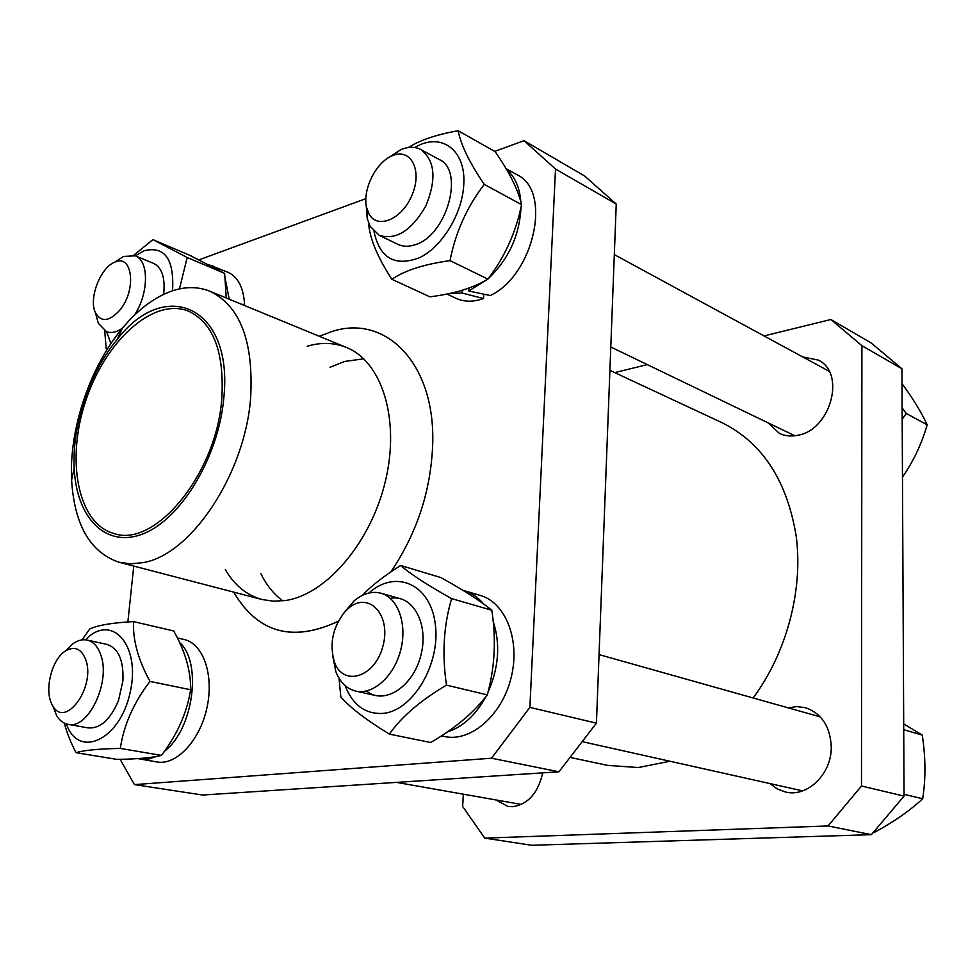 <?xml version="1.0" encoding="UTF-8"?>
<svg xmlns="http://www.w3.org/2000/svg" width="976" height="976" viewBox="0 0 976 976"><rect width="100%" height="100%" fill="white"/><g stroke="black" fill="none" stroke-linecap="round" stroke-linejoin="round"><path stroke-width="1.46" d="M570.948 757.608L607.719 765.391L638.304 767.539L669.975 761.256M753.143 697.986C786.522 652.883 803.041 591.041 796.343 537.178C787.339 481.07 762.646 442.958 722.264 422.815L609.89 370.355M542.705 772.846C538.02 793.11 527.979 804.395 512.571 806.701L507.935 806.42L495.918 799.942M788.23 707.856L796.941 706.575L805.566 707.746C821.707 713.505 830.271 726.547 831.259 746.872C831.808 773.944 807.262 797.709 785.412 791.987L777.225 788.913L770.052 783.606M802.748 356.948L818.217 360.071C846.387 373.076 830.454 430.66 797.282 435.369C790.804 436.614 784.85 435.955 779.409 433.405L767.99 422.803M764.049 335.927L830.893 319.506L861.906 345.675L861.479 786.009L828.063 825.952L484.743 838.116L462.661 806.481L463.344 794.196M614.721 372.612L647.308 364.609M861.906 345.675L901.934 368.757L871.19 342.991L830.893 319.506M901.934 368.757L904.057 796.111L861.479 786.009M828.063 825.952L871.385 834.663L531.664 845.277L484.743 838.116M871.385 834.663L904.057 796.111M331.291 331.755L319.323 336.293L331.291 331.755C384.459 313.564 434.625 361.767 432.758 442.262C434.625 361.767 384.459 313.564 331.291 331.755M233.764 592.139L234.972 594.299C259.055 633.302 293.508 642.281 338.318 621.248C292.519 642.586 257.664 632.887 233.764 592.139M390.912 571.838C417.435 532.481 431.38 489.281 432.758 442.262C431.38 489.281 417.435 532.481 390.912 571.838M344.76 361.437L363.743 358.814L344.76 361.437L329.973 367.318L344.76 361.437M282.808 600.874C273.817 594.238 266.533 585.21 260.946 573.766C266.533 585.21 273.817 594.238 282.808 600.874M307.184 346.26C321.031 342.137 334.109 342.539 346.407 347.444C381.738 361.401 400.148 418.777 385.593 480.326C371.331 541.887 326.814 594.152 286.041 600.423L273.768 601.228L262.117 599.532C246.708 595.25 234.447 585.283 225.322 569.606M616.246 204.057L584.636 175.997L524.014 140.666L555.515 169.043L616.246 204.057L596.434 723.155L529.883 707.368L491.501 758.218L558.931 771.796L596.434 723.155M120.133 759.316L134.468 784.619L202.679 795.037L558.931 771.796M524.014 140.666L494.722 151.402M365.89 198.653L198.994 259.848M133.761 566.092L127.868 621.98M134.468 784.619L491.501 758.218M529.883 707.368L555.515 169.043M221.759 399.184C224.59 352.287 213.439 322.922 188.307 311.063C153.269 297.143 105.396 340.99 85.851 400.453C65.697 459.72 77.568 523.539 113.924 533.494C154.696 548.317 216.221 474.543 221.759 399.184M223.736 398.623C233.935 306.476 165.115 276.635 117.205 339.441C89.597 372.344 71.931 425.17 74.2 468.065C76.299 518.036 106.067 549.012 143.667 533.591C181.219 518.768 218.49 456.988 223.736 398.623M250.612 398.074C244.927 474.604 190.503 555.381 142.752 562.676L130.601 563.835L119.133 562.274C90.268 552.44 74.42 525.051 71.602 480.107C68.979 429.318 89.743 367.257 122.378 328.253C137.616 309.965 153.83 297.656 171.02 291.312C184.818 286.456 197.738 286.407 209.779 291.202C240.145 305.781 253.76 341.405 250.612 398.074M345.48 611.159L348.249 608.536C368.22 590.541 391.498 614.343 383.031 645.746C375.321 677.368 343.186 687.372 334.402 661.996C329.132 643.55 332.828 626.604 345.48 611.159M332.535 654.994L335.805 671.549C340.014 682.273 346.639 688.788 355.703 691.081C372.978 695.205 394.109 676.344 400.672 650.199C407.48 624.115 398.025 597.751 380.945 593.213C371.917 590.931 362.974 593.481 354.105 600.85L343.223 613.758M873.496 832.504L873.984 832.601C893.308 822.231 909.547 810.958 922.698 798.758C925.834 778.214 925.663 756.986 922.222 735.074L903.691 723.899M922.698 798.758L904.044 794.305M922.222 735.074L903.727 729.706M366.439 690.984C383.946 705.526 413.043 687.067 420.876 655.299C429.22 623.676 412.567 593.933 390.29 598.349M345.065 685.555C352.653 704.965 365.219 714.249 382.751 713.419C412.763 711.199 440.945 663.741 435.259 623.884C430.306 583.758 395.378 569.032 368.977 593.005M362.438 595.336C371.344 585.82 384.093 575.864 400.685 565.494C410.847 574.315 427.83 585.356 451.632 598.617C443.629 625.433 441.908 654.262 446.483 685.14C420.632 700.402 401.6 716.726 389.363 734.111C366.232 719.959 350.067 707.563 340.831 696.937L339.026 678.222M389.363 734.111L430.66 742.504C455.206 728.291 474.08 712.419 487.28 694.863C494.795 667.913 496.308 639.707 491.819 610.268C480.192 600.752 463.173 589.846 440.762 577.536L400.685 565.494M446.483 685.14L487.28 694.863M451.632 598.617L491.819 610.268M441.347 735.88L444.531 736.538C470.542 742.382 501.774 715.603 511.034 678.039C520.623 640.561 505.824 602.595 480.338 595.458L462.819 590.285M447.081 732.073C462.722 727.047 475.666 715.225 485.902 696.62M487.817 692.801C498.834 667.889 500.603 644.001 493.112 621.139M483.571 603.961C478.02 597.312 471.53 592.871 464.076 590.626M368.891 213.695L366.683 207.778C362.133 190.552 375.479 162.785 391.681 156.014C410.054 147.132 422.596 169.251 412.445 194.09C402.832 219.075 377.212 230.141 368.891 213.695M366.207 205.167L367.208 218.429L370.124 226.31L379.225 235.35C396.11 240.438 411.652 230.617 425.865 205.875C436.711 179.279 435.04 160.503 420.851 149.548C414.812 146.424 407.968 146.546 400.319 149.938L389.363 157.197M902.471 477.093C913.304 461.587 921.551 444.165 927.2 424.841C921.246 412.092 912.853 398.354 902.007 383.629M902.129 407.809L906.204 413.434L902.19 419.314M927.2 424.841L906.204 413.434M397.879 244.342C402.856 246.721 408.468 246.891 414.727 244.854C446.422 236.387 465.174 170.69 439.2 159.515M374.04 231.641C379.762 258.311 394.987 266.973 419.692 257.627C442.018 246.843 462.087 214.147 463.722 185.306C466.528 149.938 440.945 131.54 414.8 147.522M408.48 147.498C419.741 140.215 436.309 134.627 458.171 130.723C460.879 144.96 469.59 162.858 484.291 184.403C466.955 206.924 455.536 232.337 450.021 260.629C424.145 264.228 404.759 270.45 391.852 279.295C378.078 258.018 370.38 239.962 368.757 225.139L368.989 223.955M391.852 279.295L429.916 296.838C454.316 293.752 473.641 287.847 487.902 279.087C504.641 257.261 515.865 232.447 521.587 204.655C518.061 189.612 509.252 171.947 495.161 151.658L458.171 130.723M484.291 184.403L521.587 204.655M450.021 260.629L487.902 279.087M468.883 288.018L468.7 290.994L490.294 295.521C533.982 275.159 552.416 190.845 517.146 174.814L505.983 168.567M483.767 294.252L483.523 298.546L462.014 293.02L462.185 290.226M446.837 294.008L456.06 298.327C464.222 302.048 473.372 302.121 483.523 298.546M468.7 290.994L487.658 279.234M488.049 278.892C508.63 259.262 519.622 235.387 520.989 207.266M520.83 201.849C519.683 187.307 514.889 176.485 506.446 169.36M448.887 293.593L462.014 293.02M119.841 310.112C109.336 321.665 101.199 322.544 95.428 312.747C88.474 298.985 100.211 267.827 114.448 262.324C132.468 252.918 136.969 289.896 119.841 310.112M134.2 315.443C148.864 294.02 149.23 260.458 135.2 255.797L123.537 256.456L116.461 261.031M96.075 315.077L98.32 323.276L106.518 331.718C111.301 333.402 116.595 332.243 122.403 328.229M163.553 294.423L163.919 291.299C164.907 276.55 161.443 267.241 153.537 263.386M172.557 290.787C174.289 259.201 164.871 245.83 144.289 250.673L135.31 255.834M106.628 331.767L110.947 343.589M133.712 255.285L152.89 239.62L187.197 257.505L179.438 288.92M107.262 349.286L106.14 348.31L104.749 330.888M226.237 297.973L224.651 273.39L190.027 255.431L152.89 239.62M187.197 257.505L224.651 273.39M241.755 304.366L244.561 304.341L242.975 304.866M244.561 304.341C243.524 287.676 238.034 277.013 228.091 272.353L208.376 264.581M229.238 299.217L225.346 279.356M219.527 270.462L212.866 265.875M85.778 659.825C95.88 687.067 65.111 729.218 52.728 705.709C43.749 692.228 51.155 659.971 65.16 651.163C74.469 645.648 81.337 648.528 85.778 659.825M52.899 706.136L56.73 715.811C59.695 720.63 63.452 723.472 68.015 724.338C88.23 729.853 111.057 681.797 100.772 654.896C97.844 646.49 93.293 641.549 87.132 640.061C82.606 639.134 77.958 640.293 73.188 643.538L65.502 650.846M88.084 727.889C100.308 728.779 110.447 719.629 118.523 700.439L122.915 680.797C123.732 660.264 118.401 648.125 106.896 644.392M66.417 723.96C78.361 759.316 119.987 740.272 130.15 692.472C141.154 644.953 111.508 612.452 85.51 639.805M82.069 639.866L89.67 629.056C97.698 625.213 112.338 622.737 133.578 621.614C132.651 639.719 138.104 659.642 149.962 681.407C133.688 702.659 123.806 724.997 120.316 748.421C98.771 748.824 83.985 750.239 75.969 752.679C70.321 741.455 66.466 731.622 64.392 723.167M75.969 752.679L116.9 759.377C137.445 759.096 152.28 757.766 161.43 755.387C177.193 734.745 186.941 712.858 190.649 689.751C190.881 671.037 185.233 651.443 173.716 630.972L133.578 621.614M120.316 748.421L161.43 755.387M149.962 681.407L190.649 689.751M137.714 758.596L157.112 761.988C176.51 765.562 199.995 740.442 206.973 707.673C214.22 674.941 203.179 643.526 184.074 639.487L177.327 637.938M140.398 759.218L148.328 759.169L156.514 756.437M164.358 751.337C193.468 729.621 202.459 662.179 179.462 642.379M234.167 592.249L234.972 594.299M319.701 336.452L321.568 335.305M74.2 468.065L71.602 480.107M117.205 339.441L122.378 328.253M346.407 347.444L209.779 291.202M262.117 599.532L119.133 562.274M334.402 661.996L335.805 671.549M348.249 608.536L354.105 600.85M355.703 691.081L376.175 695.644M583.184 741.87L802.638 790.877M380.945 593.213L401.038 598.874M599.044 654.603L820.279 716.884M366.683 207.778L367.208 218.429M391.681 156.014L400.319 149.938M379.225 235.35L398.025 244.415M610.781 347.005L794.854 435.76M420.851 149.548L439.346 159.6M614.307 254.614L829.088 371.258M95.428 312.747L98.32 323.276M114.448 262.324L123.537 256.456M135.2 255.797L153.659 263.435M52.728 705.709L56.73 715.811M65.16 651.163L73.188 643.538M68.015 724.338L88.218 727.913M396.537 782.386L521.391 804.444M87.132 640.061L107.031 644.416"/></g></svg>

